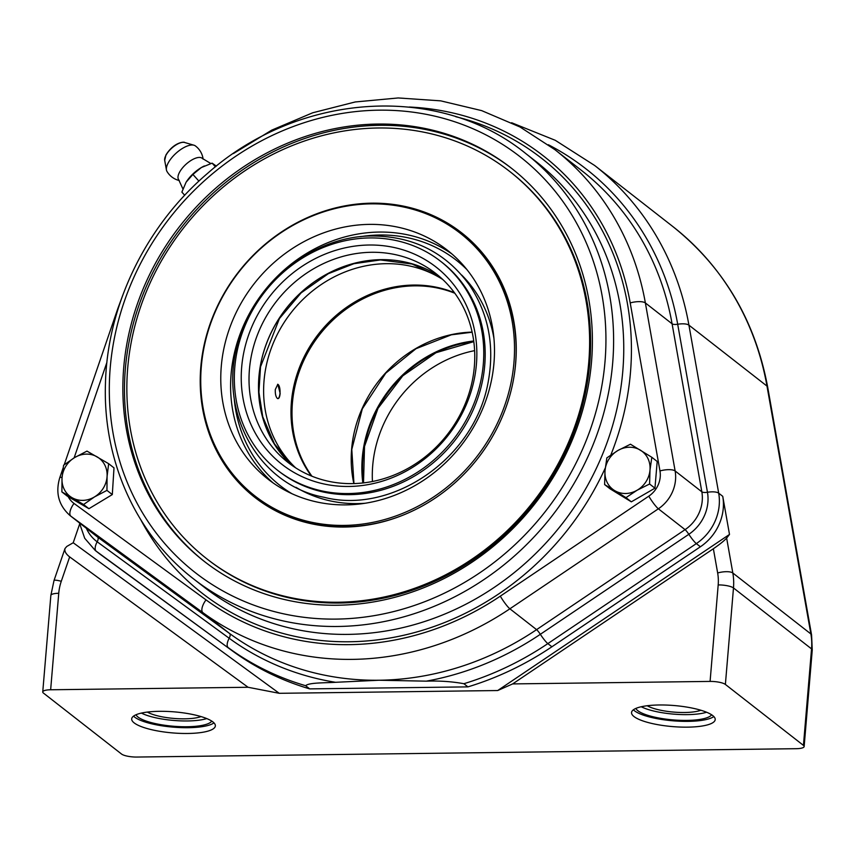 <?xml version="1.0" encoding="UTF-8"?>
<svg xmlns="http://www.w3.org/2000/svg" width="855" height="855" viewBox="0 0 855 855"><rect width="100%" height="100%" fill="white"/><g stroke="black" fill="none" stroke-linecap="round" stroke-linejoin="round"><path stroke-width="1.28" d="M311.327 475.979A119.935 108.339 128 0 1 291.405 402.149A119.935 108.339 128 0 1 454.411 292.709M275.289 389.57L277.811 384.269L280.151 393.364C279.713 397.468 278.783 399.146 277.341 398.409C275.823 396.838 275.139 393.888 275.289 389.57M295.648 467.845A119.935 108.339 128 0 1 264.035 380.785A119.935 108.339 128 0 1 329.56 279.382A119.935 108.339 128 0 1 442.719 279.467M277.993 398.654L277.341 398.409M277.64 384.29A7.193 2.501 -90.7 0 1 280.055 391.419A7.193 2.501 -90.7 0 1 277.832 398.644M370.643 252.3A119.935 108.339 -52 0 0 260.059 427.874A119.935 108.339 -52 0 0 454.967 423.695A119.935 108.339 -52 0 0 370.643 252.3M368.184 245.032A125.183 113.084 -52 0 0 252.759 428.28A125.183 113.084 -52 0 0 456.196 423.92A125.183 113.084 -52 0 0 368.184 245.032M368.719 237.947A132.525 119.721 -52 0 0 243.942 328.373A132.525 119.721 -52 0 0 277.49 470.207A132.525 119.721 -52 0 0 453.407 439.417A132.525 119.721 -52 0 0 440.603 261.288A132.525 119.721 -52 0 0 368.719 237.947M277.49 470.207L278.912 471.308A132.525 119.721 -52 0 0 454.828 440.528A132.525 119.721 -52 0 0 442.024 262.389L440.603 261.288M295.969 487.329A135.464 122.372 -52 0 0 365.149 503.253M493.923 338.313A135.464 122.372 -52 0 0 461.711 275.064M368.238 224.405A145.425 131.36 -52 0 0 231.32 323.628A145.425 131.36 -52 0 0 268.139 479.26A145.425 131.36 -52 0 0 461.176 445.476A145.425 131.36 -52 0 0 447.122 250.013A145.425 131.36 -52 0 0 368.238 224.405M513.941 362.659A166.704 150.598 -52 0 0 460.225 233.233A166.704 150.598 -52 0 0 238.93 271.965A166.704 150.598 -52 0 0 255.036 496.039A166.704 150.598 -52 0 0 416.684 506.93A166.704 150.598 -52 0 0 513.941 362.659M514.582 372.791A166.704 150.598 -52 0 0 515.565 363.92A166.704 150.598 -52 0 0 461.839 234.505L460.225 233.233M255.036 496.039L256.66 497.3A166.704 150.598 -52 0 0 403.613 514.913M462.074 233.159A167.911 151.677 -52 0 0 383.254 204.185M208.182 428.419A167.911 151.677 -52 0 0 255.41 497.856M515.672 363.119A167.911 151.677 128 0 1 417.721 508.426A167.911 151.677 128 0 1 254.908 497.46A167.911 151.677 128 0 1 238.684 271.772A167.911 151.677 128 0 1 461.572 232.763A167.911 151.677 128 0 1 515.672 363.119M588.764 362.189A245.866 222.097 -52 0 0 509.537 171.321A245.866 222.097 -52 0 0 183.173 228.435A245.866 222.097 -52 0 0 206.931 558.903A245.866 222.097 -52 0 0 445.337 574.966A245.866 222.097 -52 0 0 588.764 362.189M509.537 171.321L510.553 172.112A245.866 222.097 128 0 1 589.779 362.98A245.866 222.097 128 0 1 446.353 575.757A245.866 222.097 128 0 1 207.947 559.694L206.931 558.903M511.953 168.638A249.468 225.346 -52 0 0 181.623 227.227A249.468 225.346 -52 0 0 204.922 561.895M591.532 361.676A249.468 225.346 128 0 1 446.011 577.563A249.468 225.346 128 0 1 204.11 561.265A249.468 225.346 128 0 1 180.01 225.955A249.468 225.346 128 0 1 511.151 168.007A249.468 225.346 128 0 1 591.532 361.676M651.831 457.286L649.992 470.079A23.983 21.664 -52 0 0 640.427 450.19A23.983 21.664 -52 0 0 617.93 450.478L630.466 444.215L651.831 457.286L657.196 461.476L654.951 488.184L631.332 501.832L609.968 488.761L604.613 484.571L605.009 470.645L606.858 457.863L617.93 450.478A23.983 21.664 -52 0 0 605.009 470.645A23.983 21.664 -52 0 0 614.574 490.546L604.613 484.571M649.992 470.079L649.586 484.005L637.061 490.257A23.983 21.664 -52 0 0 649.992 470.079M654.951 488.184L649.586 484.005M637.061 490.257L625.978 497.642L614.574 490.546A23.983 21.664 -52 0 0 637.061 490.257M631.332 501.832L625.978 497.642M108.649 463.688L107.078 476.47A23.983 21.664 -52 0 0 97.085 456.837A23.983 21.664 -52 0 0 74.556 457.607L86.975 451.109L108.649 463.688L114.004 467.877L112.304 494.575L88.931 508.693L67.256 496.114L61.891 491.924L62.02 478.009L63.591 465.227L74.556 457.607A23.983 21.664 -52 0 0 62.02 478.009A23.983 21.664 -52 0 0 72.012 497.653L61.891 491.924M107.078 476.47L106.95 490.385L94.542 496.883A23.983 21.664 -52 0 0 107.078 476.47M112.304 494.575L106.95 490.385M94.542 496.883L83.576 504.514L72.012 497.653A23.983 21.664 -52 0 0 94.542 496.883M88.931 508.693L83.576 504.514M184.701 195.261L181.88 192.119L185.984 182.457A20.99 8.892 138 0 1 185.995 182.446L185.984 182.457M216.358 166.116L212.115 163.145L201.374 167.527L192.899 174.431L186.251 182.019A20.99 8.892 138 0 0 185.995 182.446M215.439 166.843L212.115 163.145M204.388 165.945A20.99 8.892 138 0 0 204.302 165.977A20.99 8.892 138 0 0 201.374 167.527A20.99 8.892 138 0 0 186.251 182.019M198.905 181.11L192.899 174.431M210.8 163.519L202.229 158.346A15.892 6.733 138 0 0 186.112 164.171A15.892 6.733 138 0 0 178.61 179.571L182.927 188.966M203.116 159.115A19.494 19.494 0 0 0 195.314 145.863A19.152 8.112 138 0 0 194.01 145.232A19.152 8.112 138 0 0 176.173 153.12A19.152 8.112 138 0 0 166.447 170.017A19.152 8.112 138 0 0 166.939 171.374A19.494 19.494 0 0 0 179.283 180.533M409.214 107.025A278.848 251.894 128 0 1 630.21 302.916A11.991 3.997 -10 0 1 645.375 302.948A290.839 262.731 -52 0 0 554.863 149.636L581.56 170.487A290.839 262.731 128 0 1 672.083 323.799L701.837 491.817A35.985 32.501 128 0 1 685.079 529.651L536.587 629.643A290.839 262.731 128 0 1 379.022 680.238L426.303 681.157C439.566 680.698 452.092 681.553 463.88 683.711L467.931 686.875L309.702 688.884L305.641 685.71C308.815 682.547 324.398 682.974 335.566 682.301L379.022 680.238A290.839 262.731 128 0 1 229.632 633.534A5.996 2.576 -53.8 0 1 229.172 638.247A294.836 266.332 -52 0 0 335.566 682.301M467.931 686.875A302.83 273.557 -52 0 0 551.903 646.775L700.395 546.773A47.976 43.338 -52 0 0 722.742 496.328L729.497 534.439L726.643 538.084C724.281 540.713 719.857 544.272 713.369 548.75L717.655 572.968A47.976 43.338 128 0 1 718.189 584.927L710.088 681.414A11.991 3.014 4.8 0 1 725.382 684.438L733.483 587.951A59.968 54.175 -52 0 0 732.831 573.01L726.643 538.084M79.419 522.886L84.72 538.287L95.247 550.46L99.298 553.623A47.976 43.338 -52 0 0 100.302 554.371L232.293 650.826A302.83 273.557 -52 0 0 309.702 688.884M79.611 524.094L73.209 542.754L66.797 546.441L65.001 548.515L54.004 580.556A11.991 1.838 18.9 0 1 61.282 581.282L69.661 556.904C65.878 553.976 64.328 551.186 65.001 548.515M713.369 548.75L512.647 683.914L497.685 690.541L729.497 534.439M69.661 556.904L248.078 687.27L279.264 693.309L73.209 542.754M372.438 481.515A119.935 108.339 128 0 1 474.611 350.646M512.647 683.914L710.088 681.414M42.75 691.93A11.991 3.014 4.8 0 1 50.648 689.771L58.749 593.285A11.991 3.014 4.8 0 0 50.851 595.443L42.75 691.93A11.991 3.014 4.8 0 0 43.455 693.084L121.517 754.024A11.991 3.014 4.8 0 0 136.811 757.049L796.251 748.691A11.991 3.014 4.8 0 0 804.149 746.533A11.991 3.014 4.8 0 0 803.444 745.389L725.382 684.438M497.685 690.541L279.264 693.309M50.648 689.771L248.078 687.27M712.728 715.571A41.981 10.559 4.8 0 1 715.208 719.579A41.981 10.559 4.8 0 1 672.49 726.59A41.981 10.559 4.8 0 1 631.546 712.557A41.981 10.559 4.8 0 1 666.611 705.076A41.981 10.559 4.8 0 1 712.728 715.571M212.884 721.898A41.981 10.559 4.8 0 1 215.353 725.906A41.981 10.559 4.8 0 1 172.635 732.917A41.981 10.559 4.8 0 1 131.691 718.884A41.981 10.559 4.8 0 1 166.757 711.413A41.981 10.559 4.8 0 1 212.884 721.898M213.985 722.881A41.981 10.559 4.8 0 1 173.127 727.135A41.981 10.559 4.8 0 1 133.551 716.127M713.84 716.554A41.981 10.559 4.8 0 1 674.83 720.947A41.981 10.559 4.8 0 1 634.506 710.783A41.981 10.559 4.8 0 1 633.395 709.8M711.627 714.78A38.379 9.651 4.8 0 1 673.056 719.899A38.379 9.651 4.8 0 1 635.864 708.421M641.25 706.754A38.379 9.651 -175.2 0 0 706.604 712.236M647.235 705.738A30.299 7.62 -175.2 0 0 684.588 712.493A30.299 7.62 -175.2 0 0 700.865 710.238M211.784 721.118A38.379 9.651 4.8 0 1 186.989 726.739A38.379 9.651 4.8 0 1 136.02 714.759M141.396 713.081A38.379 9.651 -175.2 0 0 187.469 720.957A38.379 9.651 -175.2 0 0 206.75 718.574M147.391 712.065A30.299 7.62 -175.2 0 0 184.744 718.831A30.299 7.62 -175.2 0 0 201.011 716.576M353.842 483.599A119.935 108.339 128 0 1 351.619 449.164A119.935 108.339 128 0 1 472.12 332.103M311.947 476.235A119.935 108.339 128 0 1 292.421 402.94A119.935 108.339 128 0 1 454.807 293.244M342.502 266.984A120.459 108.809 -52 0 0 259.225 373.646M439.374 276.443A120.106 108.489 -52 0 0 380.283 259.664A120.106 108.489 -52 0 0 268.748 337.821A120.106 108.489 -52 0 0 291.908 465.334M360.521 236.675A143.02 129.201 128 0 1 378.712 235.029A143.02 129.201 128 0 1 466.916 269.603M291.94 493.709A143.02 129.201 128 0 1 234.195 398.483M451.932 253.978A145.425 131.36 -52 0 0 378.081 232.079A145.425 131.36 -52 0 0 242.435 328.128A145.425 131.36 -52 0 0 273.151 482.968M605.019 361.505A263.853 238.353 128 0 1 215.428 586.583A263.853 238.353 128 0 1 252.439 145.82A263.853 238.353 128 0 1 605.019 361.505M612.672 363.012A269.849 243.771 -52 0 0 525.718 153.515C439.117 83.127 299.271 92.019 207.701 173.266C146.237 225.442 107.474 304.893 105.475 382.933C102.611 460.268 135.902 534.471 193.593 578.92A269.849 243.771 -52 0 0 455.255 596.555A269.849 243.771 -52 0 0 612.672 363.012M525.718 153.515L535.861 161.435A269.849 243.771 128 0 1 622.814 370.931A269.849 243.771 128 0 1 465.398 604.464A269.849 243.771 128 0 1 203.725 586.829L193.593 578.92M610.833 454.978A275.844 249.179 -52 0 0 630.466 372.438A275.844 249.179 -52 0 0 455.736 116.697M140.893 519.947A275.844 249.179 -52 0 0 374.629 640.192A275.844 249.179 -52 0 0 605.255 468.038M74.118 457.874L106.907 362.36M630.21 302.916L659.964 470.934A23.983 21.664 128 0 1 648.795 496.157L500.303 596.149A278.848 251.894 128 0 1 206.012 599.879L74.011 503.435A23.983 21.664 128 0 1 68.165 496.637M64.221 464.746L117.83 308.58A11.991 1.838 18.9 0 1 118.3 308.281M426.303 681.157A294.836 266.332 -52 0 0 540.339 634.303A5.996 0.876 -124 0 0 536.587 629.643L509.879 608.803L658.371 508.8L685.079 529.651A5.996 0.876 -124 0 1 688.831 534.3A39.982 36.113 -52 0 0 707.459 492.266A11.991 3.997 -10 0 1 718.692 493.164L688.927 325.146A11.991 3.997 -10 0 0 677.694 324.248A5.996 1.999 170 0 1 672.083 323.799L645.375 302.948L675.129 470.966L701.837 491.817A5.996 1.999 170 0 0 707.459 492.266L677.694 324.248A294.836 266.332 -52 0 0 548.344 144.73M166.447 170.017L164.694 160.366A13.83 5.857 -42 0 1 171.727 148.172A13.83 5.857 -42 0 1 184.595 142.475L194.01 145.232M463.88 683.711A302.83 273.557 -52 0 0 547.841 643.612A11.991 1.742 56 0 1 540.339 634.303L688.831 534.3A11.991 1.742 56 0 0 696.333 543.609A47.976 43.338 -52 0 0 718.692 493.164L722.742 496.328M551.903 646.775L547.841 643.612L696.333 543.609L700.395 546.773M206.012 599.879A11.991 5.141 126.2 0 0 202.934 612.682L229.632 633.534L97.641 537.09A5.996 2.576 -53.8 0 1 97.171 541.803L229.172 638.247A11.991 5.141 126.2 0 0 228.242 647.652A302.83 273.557 -52 0 0 305.641 685.71M74.011 503.435A11.991 5.141 126.2 0 0 70.933 516.238L97.641 537.09A35.985 32.501 128 0 1 96.893 536.523L70.185 515.683A35.985 32.501 -52 0 0 70.933 516.238L202.934 612.682A290.839 262.731 -52 0 0 509.879 608.803A11.991 1.742 56 0 1 500.303 596.149M86.398 528.337A39.982 36.113 -52 0 0 97.171 541.803A11.991 5.141 126.2 0 0 96.241 551.208L232.293 650.826M95.247 550.46A47.976 43.338 -52 0 0 96.241 551.208L100.302 554.371M717.655 572.968A11.991 3.997 170 0 1 732.831 573.01L810.882 633.95L766.988 386.086A11.991 3.997 -10 0 1 767.683 387.123C755.243 320.657 723.597 267.102 672.735 226.457A302.83 273.557 128 0 1 766.988 386.086L688.927 325.146A302.83 273.557 -52 0 0 594.674 165.507L555.269 140.306L511.632 122.735M648.795 496.157A11.991 1.742 56 0 0 658.371 508.8A35.985 32.501 -52 0 0 675.129 470.966A11.991 3.997 -10 0 0 659.964 470.934M62.062 477.411A11.991 1.838 -161.1 0 0 59.765 477.71C55.244 492.929 58.717 505.583 70.185 515.683M362.841 482.979A120.459 108.809 128 0 1 473.702 340.985M363.45 482.915A120.106 108.489 128 0 1 473.788 341.594M718.189 584.927A11.991 3.014 -175.2 0 1 733.483 587.951L811.545 648.892A11.991 3.014 4.8 0 1 812.25 650.035L811.577 634.987A11.991 3.997 -10 0 0 810.882 633.95A59.968 54.175 128 0 1 811.545 648.892L803.444 745.389M58.749 593.285A47.976 43.338 128 0 1 61.282 581.282M353.959 483.599L351.79 449.452L362.317 408.84L385.755 373.154L416.011 348.701L451.365 334.807L472.142 332.21M440.453 277.394L412.131 264.045L380.443 259.941L353.906 263.703L328.341 273.675L301.11 292.88L279.425 318.573L260.519 366.816L258.915 392.156L262.731 416.706L274.434 443.863L293.073 466.146M371.465 235.969C413.008 236.023 445.679 252.407 469.481 285.089C488.59 313.732 494.81 346.115 488.141 382.228C474.247 459.808 390.938 514.592 324.045 497.279C254.48 484.464 213.868 403.261 241.42 332.905C260.412 277.822 316.061 236.279 371.465 235.969M117.83 308.58L122.725 295.338M233.415 153.558L271.762 130.12L312.684 112.785L355.178 101.969L398.206 97.951L440.731 100.858L481.686 110.626L520.043 127.01L554.863 149.636M164.694 160.366L165.945 154.947C174.313 141.513 184.926 141.738 184.595 142.475M672.735 226.457L594.674 165.507M59.765 477.71L63.152 467.845M363.514 482.904L364.519 446.438L377.996 408.337L402.78 375.837L435.975 352.73L473.788 341.658M50.851 595.443L54.004 580.556M812.25 650.035L804.149 746.533M811.577 634.987L767.683 387.123"/></g></svg>
